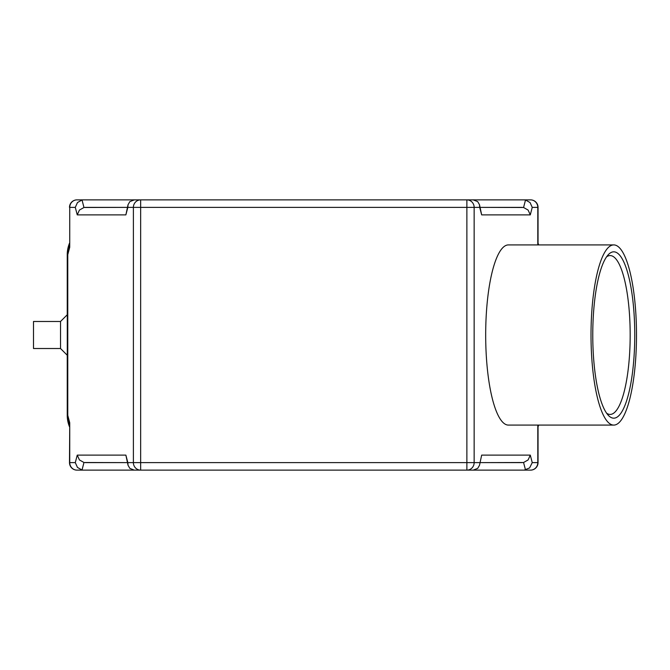 <?xml version="1.0" encoding="UTF-8"?>
<svg xmlns="http://www.w3.org/2000/svg" width="670" height="670" viewBox="0 0 670 670"><rect width="100%" height="100%" fill="white"/><g stroke="black" fill="none" stroke-linecap="round" stroke-linejoin="round"><path stroke-width="1" d="M60.526 348.517L60.526 321.483L33.5 321.483L33.5 348.517L60.526 348.517L67.285 355.267M67.77 415.333L67.77 254.667L69.739 247.238L69.739 207.373L75.291 207.373L77.251 214.877L125.876 214.877L127.836 207.373L133.389 207.373L133.389 462.627L127.836 462.627L128.029 465.265L129.854 468.389L134.327 470.131L140.65 470.131L77 470.131L83.365 470.131L82.016 470.013L83.968 462.509L79.428 459.93L77.251 455.123L75.291 462.627L69.496 462.627L69.739 422.762L67.77 415.333L67.285 415.333L69.496 426.639A30.033 30.033 0 0 1 67.285 415.333L69.496 426.195M537.801 425.09L537.801 462.627L532.248 462.627L529.576 467.936L524.166 470.131L530.531 470.131L466.881 470.131L473.204 470.131L477.685 468.389L479.511 465.265L481.663 455.123L479.511 465.265M69.739 247.238L69.739 207.373A7.504 7.261 90 0 1 77 199.869L140.65 199.869L134.327 199.869L129.854 201.611L128.029 204.735L125.876 214.877M75.291 462.627L77.469 467.434L82.016 470.013M83.365 470.131L140.65 470.131L140.65 462.627L133.389 462.627A7.504 7.261 90 0 0 140.65 470.131L466.881 470.131A7.504 7.261 -90 0 0 474.151 462.627L474.151 207.373A7.504 7.261 -90 0 0 466.881 199.869L140.65 199.869A7.504 7.261 90 0 0 133.389 207.373L479.703 207.373L479.511 204.735L477.685 201.611L473.204 199.869L466.881 199.869L530.531 199.869L524.166 199.869L525.523 199.987L523.563 207.491L528.111 210.07L530.288 214.877L532.248 207.373L530.062 202.566L525.523 199.987M523.563 207.491L480.197 207.373L522.215 207.373M85.325 207.373L127.342 207.373L83.968 207.491L82.016 199.987L83.365 199.869L77 199.869A7.504 7.504 0 0 0 69.496 207.373M77.251 214.877L79.428 210.07L83.968 207.491M522.215 462.627L480.197 462.627L523.563 462.509L525.523 470.013M532.248 462.627L530.288 455.123L528.111 459.93L523.563 462.509M83.968 462.509L127.342 462.627L85.325 462.627M75.291 207.373L77.469 202.566L82.016 199.987M508.43 425.09A90.09 22.738 -90 0 1 485.683 335A90.09 22.738 -90 0 1 508.43 244.91A90.09 22.738 -90 0 0 485.683 335A90.09 22.738 -90 0 0 508.43 425.09L613.762 425.09A90.09 22.738 -90 0 1 591.015 335A90.09 22.738 -90 0 1 613.762 244.91A90.09 22.738 -90 0 1 636.5 335A90.09 22.738 -90 0 1 613.762 425.09M634.758 335A83.18 20.996 -90 0 1 608.285 415.3A83.18 20.996 -90 0 1 592.766 335A83.18 20.996 -90 0 1 608.285 254.701A83.18 20.996 -90 0 1 634.758 335M606.593 413.181A79.428 20.05 90 0 0 610.127 414.428A79.428 20.05 90 0 0 630.177 335A79.428 20.05 90 0 0 610.127 255.572A79.428 20.05 90 0 0 606.593 256.819M67.77 254.667L67.285 254.667A30.033 30.033 0 0 1 69.496 243.361L67.285 254.667L67.285 415.333M538.621 244.91L538.044 243.361A30.033 30.033 0 0 1 538.621 244.91M538.044 426.639L538.621 425.09A30.033 30.033 0 0 1 538.044 426.639M128.029 465.265L125.876 455.123L77.251 455.123M479.511 204.735L481.663 214.877L530.288 214.877M127.836 207.373L128.029 204.735M83.365 199.869L140.65 199.869L140.65 462.627L479.703 462.627M524.166 470.131L466.881 470.131L466.881 199.869L524.166 199.869M69.496 426.765A30.033 30.033 0 0 1 67.243 415.366L67.243 355.234M67.243 314.766L67.243 254.634A30.033 30.033 0 0 1 69.496 243.235M538.672 425.09A30.033 30.033 0 0 1 538.044 426.765M538.044 243.235A30.033 30.033 0 0 1 538.672 244.91M69.496 462.627A7.504 7.504 0 0 0 77 470.131A7.504 7.261 90 0 1 69.739 462.627L69.739 422.762M538.044 462.627L537.801 462.627A7.504 7.261 -90 0 1 530.531 470.131A7.504 7.504 0 0 0 538.044 462.627L538.044 425.09M532.248 207.373L538.044 207.373L538.044 244.91M538.044 207.373A7.504 7.504 0 0 0 530.531 199.869A7.504 7.261 -90 0 1 537.801 207.373L537.801 244.91M127.836 462.627L125.876 455.123M530.288 455.123L481.663 455.123M479.703 207.373L481.663 214.877M613.762 244.91L508.43 244.91M67.285 314.733L60.526 321.483"/></g></svg>
